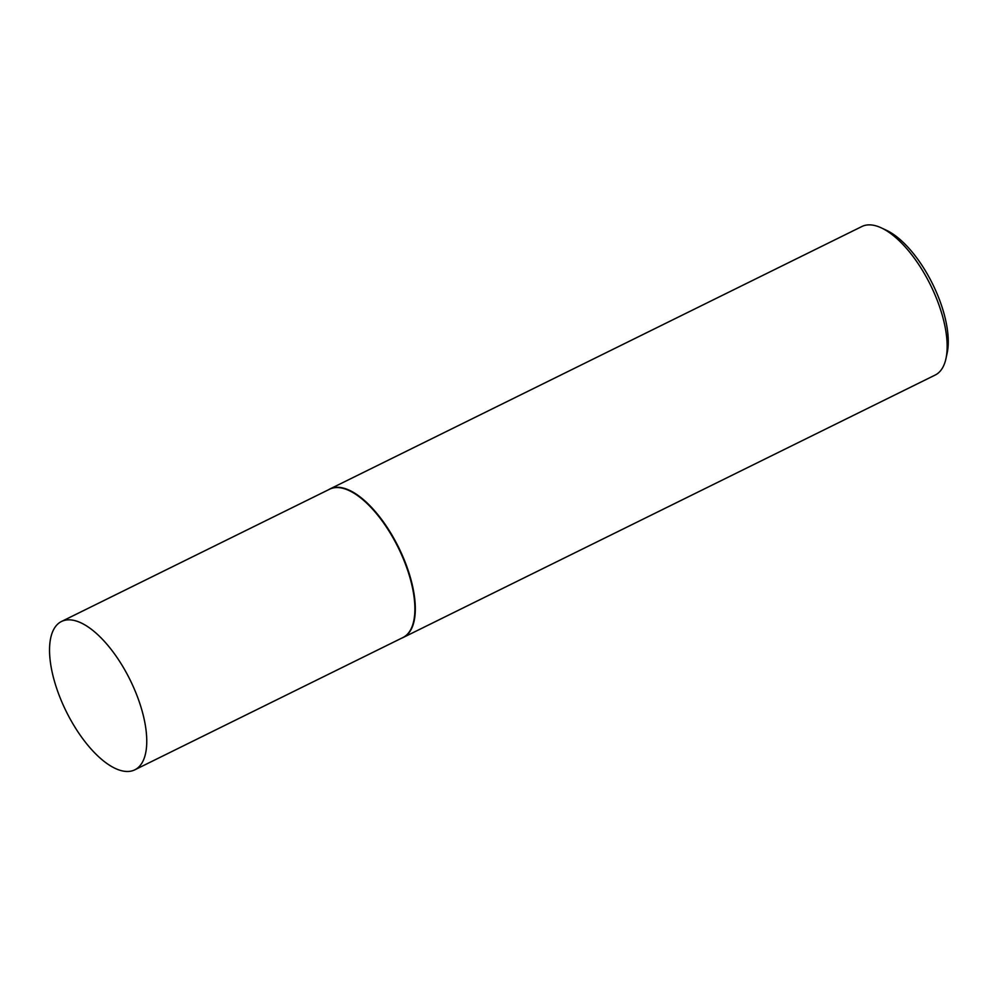 <?xml version="1.0" encoding="UTF-8"?>
<svg xmlns="http://www.w3.org/2000/svg" width="997" height="997" viewBox="0 0 997 997"><rect width="100%" height="100%" fill="white"/><g stroke="black" fill="none" stroke-linecap="round" stroke-linejoin="round"><path stroke-width="1.5" d="M134.757 769.846L402.888 637.557A82.726 35.618 -116.3 0 0 395.248 541.832A82.726 35.618 -116.3 0 0 329.683 489.178L61.552 621.455A82.726 35.618 -116.3 0 0 69.179 717.179A82.726 35.618 -116.3 0 0 134.757 769.846A82.726 35.618 -116.3 0 0 127.118 674.122A82.726 35.618 -116.3 0 0 61.552 621.455M401.841 638.08A82.813 35.655 -116.3 0 0 403.299 637.444A82.813 35.655 -116.3 0 0 395.659 541.633A82.813 35.655 -116.3 0 0 330.019 488.916A82.813 35.655 -116.3 0 0 328.624 489.689M881.572 227.989L886.607 230.369A77.841 33.512 63.7 0 1 929.802 278.537A77.841 33.512 63.7 0 1 947.15 353.088L945.979 358.534A82.813 35.655 -116.3 0 0 927.522 279.235A82.813 35.655 -116.3 0 0 881.572 227.989A82.813 35.655 -116.3 0 0 861.882 226.518L330.019 488.916M403.299 637.444L935.161 375.059A82.813 35.655 -116.3 0 0 945.979 358.534"/></g></svg>

